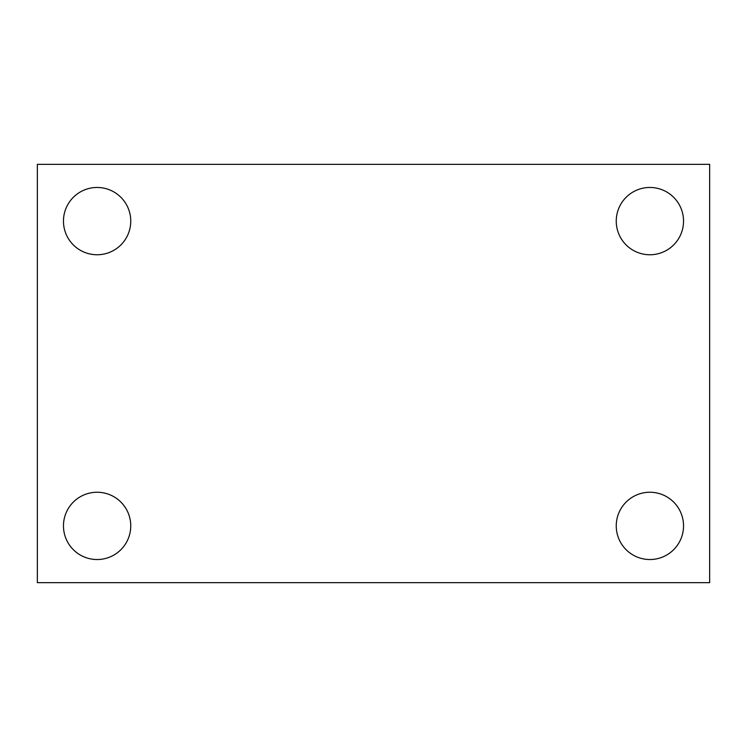<?xml version="1.0" encoding="UTF-8"?>
<svg xmlns="http://www.w3.org/2000/svg" width="747" height="747" viewBox="0 0 747 747"><rect width="100%" height="100%" fill="white"/><g stroke="black" fill="none" stroke-linecap="round" stroke-linejoin="round"><path stroke-width="1.12" d="M37.35 164.34L709.65 164.34L709.65 582.66L37.35 582.66L37.35 164.34M97.11 492.245A33.643 33.643 0 0 1 130.753 525.888A33.643 33.643 0 0 1 97.11 559.531A33.643 33.643 0 0 1 63.467 525.888A33.643 33.643 0 0 1 97.11 492.245M649.89 492.245A33.643 33.643 0 0 1 683.533 525.888A33.643 33.643 0 0 1 649.89 559.531A33.643 33.643 0 0 1 616.247 525.888A33.643 33.643 0 0 1 649.89 492.245M649.89 187.469A33.643 33.643 0 0 1 683.533 221.112A33.643 33.643 0 0 1 649.89 254.755A33.643 33.643 0 0 1 616.247 221.112A33.643 33.643 0 0 1 649.89 187.469M97.11 187.469A33.643 33.643 0 0 1 130.753 221.112A33.643 33.643 0 0 1 97.11 254.755A33.643 33.643 0 0 1 63.467 221.112A33.643 33.643 0 0 1 97.11 187.469"/></g></svg>
